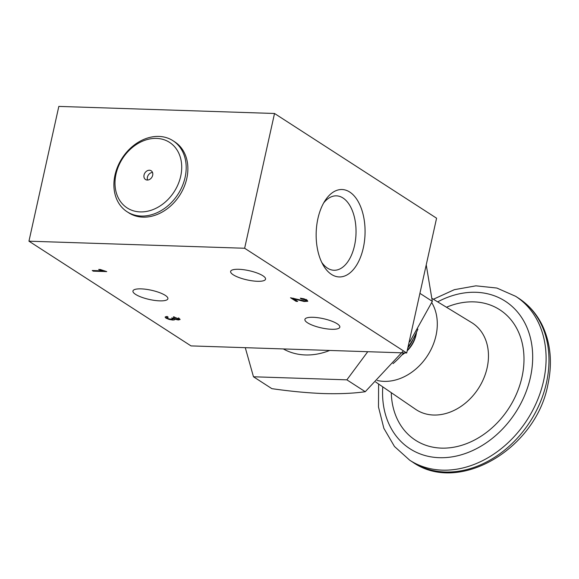 <?xml version="1.0" encoding="UTF-8"?>
<svg xmlns="http://www.w3.org/2000/svg" width="579" height="579" viewBox="0 0 579 579"><rect width="100%" height="100%" fill="white"/><g stroke="black" fill="none" stroke-linecap="round" stroke-linejoin="round"><path stroke-width="0.87" d="M407.855 347.762A26.019 20.46 -57.1 0 0 413.182 338.918M407.298 350.288A25.15 19.773 -57.1 0 0 415.671 335.096A25.15 19.773 -57.1 0 0 415.99 333.403M402.6 354.124A25.15 19.773 -57.1 0 0 404.33 352.901M431.746 302.614A50.091 39.386 122.9 0 1 426.245 357.525A50.091 39.386 122.9 0 1 377.24 380.475M416.511 332.266A26.019 20.46 122.9 0 1 407.175 350.831M404.837 352.915A26.019 20.46 122.9 0 1 401.775 355.072M329.704 350.454A72.78 57.227 122.9 0 1 283.334 348.927M245.279 347.682L253.479 376.777L346.872 379.838L367.759 351.699M419.92 293.343L432.325 301.362L409.802 341.805M426.231 264.864L432.325 301.362M346.872 379.838L365.255 391.715C353.487 393.38 339.67 394.002 323.806 393.575C307.623 392.953 290.311 391.31 271.862 388.654L253.479 376.777M403.375 350.831L365.255 391.715M147.587 180.047A5.204 4.089 122.9 0 1 148.296 175.111A5.204 4.089 122.9 0 1 152.509 172.433M127.098 211.755L128.784 212.848A42.281 33.249 -57.1 0 0 179.656 195.376A42.281 33.249 -57.1 0 0 174.684 141.819L172.998 140.726A42.281 33.249 122.9 0 1 177.97 194.283A42.281 33.249 122.9 0 1 127.098 211.755A42.281 33.249 122.9 0 1 117.776 166.405A42.281 33.249 122.9 0 1 158.878 136.42A42.281 33.249 122.9 0 1 172.998 140.726M156.504 138.395A39.032 30.687 122.9 0 1 180.706 176.211A39.032 30.687 122.9 0 1 140.212 211.907A39.032 30.687 122.9 0 1 116.003 174.091A39.032 30.687 122.9 0 1 156.504 138.395M147.269 180.047A5.204 4.089 -57.1 0 0 152.328 176.356A5.204 4.089 -57.1 0 0 151.184 170.776A5.204 4.089 -57.1 0 0 144.924 172.926A5.204 4.089 -57.1 0 0 145.532 179.519A5.204 4.089 -57.1 0 0 147.269 180.047M100.268 269.488L106.746 271.609L93.27 271.16L92.242 270.502L102.744 270.842L98.676 269.438L100.268 269.488M257.373 281.293A17.891 4.719 -167.5 0 0 265.551 279.165A17.891 4.719 -167.5 0 0 249.108 270.683A17.891 4.719 -167.5 0 0 230.623 271.421A17.891 4.719 -167.5 0 0 239.17 277.609A17.891 4.719 -167.5 0 0 257.373 281.293M159.71 300.863A17.891 4.719 -167.5 0 0 167.888 298.742A17.891 4.719 -167.5 0 0 151.445 290.26A17.891 4.719 -167.5 0 0 132.953 290.998A17.891 4.719 -167.5 0 0 141.5 297.186A17.891 4.719 -167.5 0 0 159.71 300.863M331.651 329.285A17.891 4.719 -167.5 0 0 339.83 327.157A17.891 4.719 -167.5 0 0 323.386 318.682A17.891 4.719 -167.5 0 0 304.901 319.413A17.891 4.719 -167.5 0 0 313.449 325.608A17.891 4.719 -167.5 0 0 331.651 329.285M274.518 113.484L58.826 106.406L28.95 241.182L244.642 248.253L406.697 352.98L436.58 218.203L274.518 113.484L244.642 248.253M28.95 241.182L191.012 345.902L406.697 352.98M301.196 298.88L300.313 298.192L304.026 298.815L306.942 300.096L307.796 301.297L304.055 301.485L293.546 298.735L297.693 301.413L296.115 301.362L290.52 297.751L304.822 300.979L306.038 300.754L305.56 300.031L301.196 298.88L301.326 298.286M174.156 317.43L173.418 316.785L180.141 319.499L178.332 319.977L174.518 319.152L174.547 319.854L172.824 320.049L169.111 319.442L165.912 318.11L165.066 317.089L166.976 316.525L168.2 317.191L166.817 317.502L167.259 318.153L169.263 318.971L173.092 319.116L171.746 317.914L177.333 319.304L178.419 319.101L178.021 318.486L174.156 317.43L174.272 316.887M393.04 363.655A71.557 56.264 -57.1 0 0 403.657 352.879M407.971 347.234A71.557 56.264 -57.1 0 0 417.879 329.067M317.914 218.565A43.729 24.434 91.9 0 0 323.096 264.987A43.729 24.434 91.9 0 0 357.142 264.234A43.729 24.434 91.9 0 0 359.139 203.374A43.729 24.434 91.9 0 0 325.217 200.392A43.729 24.434 91.9 0 0 317.914 218.565M321.707 262.323A37.23 20.801 91.9 0 0 333.996 270.263A37.23 20.801 91.9 0 0 354.536 245.539A37.23 20.801 91.9 0 0 336.435 195.847A37.23 20.801 91.9 0 0 323.654 202.954M307.362 300.385L306.153 300.45M293.654 298.228L293.546 298.735M296.303 300.515L296.115 301.362M93.407 270.538L93.27 271.16M102.845 270.371L102.744 270.842M179.613 318.703L178.527 318.747M174.612 318.725L174.518 319.152M174.597 318.718L173.201 318.826M166.861 317.27L165.818 316.626M378.608 384.007L378.492 407.023L383.855 428.315L394.473 446.481L409.729 460.225A97.583 76.725 -57.1 0 0 543.572 380.917A97.583 76.725 -57.1 0 0 515.65 296.31L518.538 298.178C529.068 305.061 537.131 314.411 542.726 326.238C550.759 343.912 552.482 363.373 547.893 384.63C536.082 448.645 458.995 494.828 412.617 462.093A97.583 76.725 -57.1 0 0 546.46 382.784A97.583 76.725 -57.1 0 0 518.538 298.178M382.762 386.852A87.82 69.046 -57.1 0 0 445.635 457.591A87.82 69.046 -57.1 0 0 530.415 377.378A87.82 69.046 -57.1 0 0 437.673 301.869M391.274 392.671A77.651 61.048 -57.1 0 0 450.317 447.726A77.651 61.048 -57.1 0 0 521.983 377.103A77.651 61.048 -57.1 0 0 446.474 307.239M432.064 298.453L471.653 322.597A51.632 40.595 122.9 0 1 487.134 367.81A51.632 40.595 122.9 0 1 415.621 409.317L375.677 382.01M409.729 460.225L412.617 462.093M515.65 296.31L496.854 288.045L475.924 285.831L454.312 289.688L433.374 299.249M306.103 300.667L306.378 299.444M166.788 317.589L167.056 316.366M173.157 319.007L173.425 317.784M178.47 319.022L178.737 317.799"/></g></svg>
